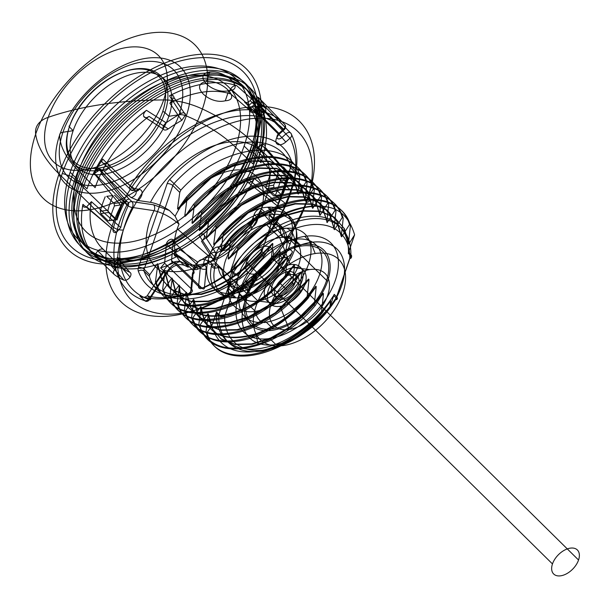 <?xml version="1.0" encoding="UTF-8"?>
<svg xmlns="http://www.w3.org/2000/svg" width="609" height="609" viewBox="0 0 609 609"><rect width="100%" height="100%" fill="white"/><g stroke="black" fill="none" stroke-linecap="round" stroke-linejoin="round"><path stroke-width="0.91" d="M327.589 281.366A52.252 31.371 134.6 0 1 254.318 327.558A52.252 31.371 134.6 0 1 279.706 253.413A52.252 31.371 134.6 0 1 327.589 281.366L293.865 248.099A52.252 31.371 134.6 0 0 294.946 244.536L291.094 240.738A52.252 31.371 134.6 0 1 290.006 244.3L260.713 210.783A57.505 34.53 134.6 0 1 215.03 260.051L209.382 262.289A57.505 34.53 134.6 0 1 185.296 263.857L188.356 267.244C180.386 262.266 173.078 264.382 166.44 273.601L149.471 299.62A4.233 1.089 -146.9 0 0 149.73 297.968A4.233 2.558 133.4 0 1 144.767 300.686A114.165 68.551 134.6 0 1 126.916 204.959A4.233 2.489 134.1 0 1 131.864 201.594L153.59 204.807L169.401 210.463C162.489 206.017 156.17 203.307 150.438 202.317L138.114 200.498L130.768 197.392L103.789 170.779A4.233 2.543 -45.4 0 0 108.63 167.726A4.233 2.543 -45.4 0 0 107.77 163.829L103.393 163.182C101.703 162.664 101.467 161.278 102.693 159.018L130.273 185.753A114.309 68.634 134.6 0 1 284.768 124.556A4.233 2.55 135.9 0 1 283.17 129.572L278.945 133.325L251.966 106.712A4.233 2.543 -45.4 0 0 250.284 111.614A4.233 2.543 -45.4 0 0 254.912 110.914L259.754 106.613C261.885 104.969 263.461 104.786 264.481 106.088L290.881 133.287A4.233 3.327 -27.9 0 1 289.998 138.251L259.754 106.613M330.702 300.861L330.284 300.45L322.42 312.691C282.652 360.528 217.101 371.239 206.931 332.621L211.726 326.043L216.507 312.067L218.92 314.442L232.958 273.426A4.233 2.116 -161.1 0 0 238.637 275.314A4.233 1.134 32.6 0 1 233.529 272.261A80.388 48.271 134.6 0 1 307.339 219.217A80.388 48.271 134.6 0 1 350.883 254.585A4.233 2.543 -45.4 0 1 350.67 255.696L348.264 253.321A4.233 2.543 -45.4 0 0 348.47 252.21L350.883 254.585A4.233 2.87 0.8 0 1 349.81 258.566L335.772 299.582A76.155 45.728 134.6 0 1 265.844 349.832A76.155 45.728 134.6 0 1 224.599 316.322L238.637 275.314A76.155 45.728 134.6 0 1 308.565 225.056A76.155 45.728 134.6 0 1 349.81 258.566A4.233 2.116 -161.1 0 0 350.67 255.696L336.632 296.712L334.219 294.337L329.933 306.852L330.702 300.861C316.695 320.623 299.75 335.277 279.851 344.808C294.665 340.035 311.351 327.383 329.933 306.852M242.26 296.324A6.768 4.065 -45.4 0 0 248.944 290.082L250.055 286.831L246.203 283.025L245.092 286.276A6.768 4.065 134.6 0 1 238.401 292.526L242.26 296.324A52.252 31.371 -45.4 0 0 292.495 251.7L288.643 247.901A52.252 31.371 134.6 0 1 238.401 292.526A52.252 31.371 134.6 0 1 231.641 293.546A6.768 4.065 134.6 0 1 228.74 288.742L229.852 285.492L233.704 289.29L232.592 292.541L228.74 288.742M212.016 263.826A6.768 4.065 -45.4 0 0 215.487 268.12L218.555 267.663L214.695 263.857L211.635 264.321A6.768 4.065 134.6 0 1 208.164 260.02L212.016 263.826A52.252 31.371 -45.4 0 0 235.493 297.344L231.641 293.546A52.252 31.371 134.6 0 1 208.164 260.02A52.252 31.371 134.6 0 1 209.245 256.458L177.234 228.832A56.751 34.074 -45.4 0 0 188.356 267.244M246.82 293.53L213.097 260.264A52.252 31.371 134.6 0 1 214.467 256.655L210.615 252.857A52.252 31.371 134.6 0 1 260.85 208.232A52.252 31.371 134.6 0 1 267.61 207.212A52.252 31.371 134.6 0 1 291.094 240.738A6.768 4.065 134.6 0 0 287.623 236.437L284.555 236.901L288.407 240.7L291.475 240.243L287.623 236.437M221.425 250.794L217.565 246.988L220.633 246.531L224.485 250.329L221.425 250.794A6.768 4.065 -45.4 0 0 214.467 256.655A52.252 31.371 -45.4 0 1 264.702 212.031L260.85 208.232A6.768 4.065 134.6 0 0 254.166 214.482L253.055 217.733L256.907 221.531L258.018 218.281L254.166 214.482M291.475 240.243A6.768 4.065 -45.4 0 1 294.946 244.536A52.252 31.371 -45.4 0 0 271.469 211.018L267.61 207.212A6.768 4.065 134.6 0 1 270.518 212.016L269.399 215.266L273.258 219.073L274.37 215.822L270.518 212.016M290.006 244.3A52.252 31.371 134.6 0 1 288.643 247.901A6.768 4.065 134.6 0 1 281.685 253.77L285.545 257.569L282.477 258.033L278.625 254.227A6.768 4.065 -45.4 0 0 272.634 258.361L276.486 262.159A6.768 4.065 134.6 0 1 282.477 258.033M229.852 285.492A6.768 4.065 -45.4 0 0 228.398 280.863L232.25 284.662A6.768 4.065 134.6 0 1 233.704 289.29M218.555 267.663A6.768 4.065 134.6 0 1 222.216 270.335L218.357 266.529A6.768 4.065 -45.4 0 0 214.695 263.857M250.055 286.831A6.768 4.065 134.6 0 1 255.019 281.236L251.159 277.43A6.768 4.065 -45.4 0 0 246.203 283.025M281.685 253.77L278.625 254.227M269.399 215.266A6.768 4.065 -45.4 0 0 270.86 219.895L274.712 223.701A6.768 4.065 134.6 0 1 273.258 219.073M288.407 240.7A6.768 4.065 134.6 0 1 284.753 238.028L280.894 234.229A6.768 4.065 -45.4 0 0 284.555 236.901M256.907 221.531A6.768 4.065 134.6 0 1 251.951 227.127L248.091 223.328A6.768 4.065 -45.4 0 0 253.055 217.733M248.091 223.328A38.078 22.86 -45.4 0 0 226.624 242.397L230.476 246.203A6.768 4.065 134.6 0 1 224.485 250.329M138.114 200.498A8.465 5.078 -45.4 0 0 139.149 189.346L135.327 188.775A110.084 66.099 134.6 0 1 284.106 129.846L279.881 133.592A8.465 5.078 -45.4 0 0 276.524 143.397A8.465 5.078 -45.4 0 0 285.773 142.004L289.998 138.251A110.084 66.099 -45.4 0 1 204.457 287.456L206.177 268.965A8.465 5.078 -45.4 0 0 203.604 264.831L195.885 267.891A78.576 47.182 134.6 0 1 163.829 270.274A21.155 16.024 -74.8 0 1 180.53 261.535L185.296 263.857M209.382 262.289A21.155 10.81 -108.9 0 0 195.885 267.891A8.465 5.078 -45.4 0 0 192.315 274.461A4.233 2.725 -174.7 0 0 193.373 270.708L191.652 289.199A4.233 2.588 133.9 0 1 187.663 293.926A114.309 68.634 134.6 0 1 139.872 296.05C142.453 297.771 144.896 297.679 147.195 295.776L163.829 270.274M192.315 274.461L190.594 292.944A110.084 66.099 134.6 0 1 147.195 295.776M62.308 173.42A122.698 73.674 -45.4 0 0 174.737 239.048A122.698 73.674 -45.4 0 0 234.343 64.95A122.698 73.674 -45.4 0 0 62.308 173.42L71.847 176.587A115.588 69.403 -45.4 0 0 177.767 238.408A115.588 69.403 -45.4 0 0 233.917 74.397A115.588 69.403 -45.4 0 0 71.847 176.587L117.019 219.956A114.241 68.589 134.6 0 1 124.411 202.531L94.418 173.451L99.404 170.132L131.864 201.594A4.233 3.098 -81.6 0 1 132.275 207.448L154.008 210.661C162.436 212.587 170.779 217.086 179.046 224.158A56.751 34.074 -45.4 0 0 177.234 228.832M99.404 170.132L103.789 170.779M179.046 224.158L175.141 216.225L169.401 210.463M180.53 261.535C175.255 262.692 170.649 266.163 166.699 271.941L149.73 297.968L147.279 295.654M251.951 144.858L250.505 149.677L291.277 191.02A114.309 68.634 134.6 0 1 202.059 288.224A4.233 2.588 133.9 0 1 198.58 286.451A4.233 2.725 -174.7 0 0 204.457 287.456A4.233 1.789 -114.9 0 1 202.059 288.224L174.973 262.205C172.766 263.035 171.624 262.456 171.548 260.469L198.58 286.451L200.3 267.96L173.321 241.354A4.233 2.543 -45.4 0 0 170.162 239.504A4.233 2.543 -45.4 0 0 166.394 244.095L164.613 263.217L160.586 267.907L187.663 293.926A4.233 2.208 71.9 0 0 190.594 292.944A4.233 2.725 -174.7 0 0 191.652 289.199L164.613 263.217M171.548 260.469L173.321 241.354M256.808 102.411L283.17 129.572L284.106 129.846A4.233 3.38 137.7 0 0 284.768 124.556L258.361 97.356C259.259 98.742 258.741 100.424 256.808 102.411L251.966 106.712M225.284 100.774C242.169 99.945 222.118 79.497 206.421 81.522C188.813 84.514 208.826 104.969 225.284 100.774L228.74 90.68C245.671 89.744 225.421 69.784 209.717 71.908C192.117 74.808 212.358 94.76 228.74 90.68M206.421 81.522L209.717 71.908M306.494 202.371A118.473 71.131 -45.4 0 0 197.94 139.012A118.473 71.131 -45.4 0 0 140.39 307.103A118.473 71.131 -45.4 0 0 306.494 202.371A8.465 4.233 18.9 0 0 308.215 196.638A126.931 76.216 -45.4 0 0 191.911 128.75A126.931 76.216 -45.4 0 0 130.242 308.847A126.931 76.216 -45.4 0 0 308.215 196.638L255.224 144.363A126.931 76.216 134.6 0 1 77.252 256.572A126.931 76.216 134.6 0 1 138.913 76.475A126.931 76.216 134.6 0 1 255.224 144.363A126.931 76.216 134.6 0 1 77.252 256.572A126.931 76.216 134.6 0 1 138.913 76.475A126.931 76.216 134.6 0 1 255.224 144.363A126.931 63.496 -161.1 0 0 202.424 109.019A50.775 25.403 18.9 0 0 163.654 99.945A74.686 44.845 -45.4 0 0 95.225 60.002A74.686 44.845 -45.4 0 0 58.944 165.975A74.686 44.845 -45.4 0 0 163.654 99.945A380.792 190.495 -161.1 0 0 101.726 104.489A380.792 190.495 18.9 0 0 48.225 117.331A50.775 25.403 -161.1 0 0 35.68 134.132A107.877 64.775 -45.4 0 0 134.536 191.827A107.877 64.775 -45.4 0 0 186.94 38.763A107.877 64.775 -45.4 0 0 35.68 134.132A126.931 63.496 18.9 0 0 59.035 173.908L112.033 226.183A8.465 4.233 -161.1 0 0 123.391 229.951M139.872 296.05L144.767 300.686A4.233 3.243 108.3 0 0 149.471 299.62A109.932 66.008 134.6 0 1 132.275 207.448A4.233 1.599 26.8 0 1 126.916 204.959L124.411 202.531A4.233 2.489 134.1 0 1 129.359 199.166M285.773 142.004L281.891 137.527L286.116 133.774A4.233 2.55 135.9 0 1 290.881 133.287A114.309 68.634 134.6 0 1 291.277 191.02M279.881 133.592L278.945 133.325A4.233 2.543 -45.4 0 0 277.262 138.22A4.233 2.543 -45.4 0 0 281.891 137.527L254.912 110.914M139.149 189.346A4.233 3.098 -81.6 0 1 134.749 190.442L130.927 189.879L103.393 163.182M130.768 197.392A4.233 2.543 -45.4 0 0 135.609 194.34A4.233 2.543 -45.4 0 0 134.749 190.442L107.77 163.829M206.177 268.965A4.233 2.725 5.3 0 1 200.3 267.96A4.233 2.543 -45.4 0 0 197.141 266.118A4.233 2.543 -45.4 0 0 193.373 270.708L166.394 244.095M260.157 252.842A96.679 58.053 134.6 0 1 138.327 271.195A4.233 3.251 -20 0 1 144.082 271.157L149.395 276.402C159.916 313.879 224.561 303.175 263.712 256.686L260.157 252.842A8.465 5.078 -45.4 0 0 262.745 248.647L291.391 164.963A8.465 5.078 -45.4 0 0 291.559 161.134A4.233 3.251 160 0 0 290.615 165.914L299.537 174.722C287.501 135.723 221.318 145.163 180.843 190.107L169.721 179.488A96.679 58.053 134.6 0 1 291.559 161.134M272.885 243.836L239.68 277.483L220.428 288.514L201.526 294.398L184.535 294.672L170.885 289.351L161.72 278.884L157.822 264.169L155.447 281.83L156.353 282.721C166.386 321.56 232.707 310.232 271.835 262.791L270.929 261.9L272.885 243.836L272.474 243.425L265.212 254.806L261.878 251.517A4.233 2.543 134.6 0 1 260.591 253.61A92.446 55.51 134.6 0 1 144.082 271.157A4.233 2.543 134.6 0 1 144.166 269.247A4.233 2.116 -161.1 0 0 138.487 267.359L167.14 183.682A4.233 2.116 18.9 0 1 172.819 185.562A4.233 2.543 134.6 0 1 174.113 183.469A92.446 55.51 134.6 0 1 290.615 165.914A4.233 2.543 134.6 0 1 290.531 167.833L299.735 176.915L297.885 193.632L298.303 194.043L306.167 181.802L307.073 182.692C295.479 142.331 227.629 152.319 187.13 198.222L186.232 197.331C226.929 151.238 294.718 141.577 306.167 181.802M262.745 248.647A4.233 2.116 -161.1 0 0 261.878 251.517L290.531 167.833A4.233 2.116 18.9 0 1 291.391 164.963M230.552 271.051L232.958 273.426A4.233 2.543 -45.4 0 1 233.529 272.261L231.123 269.886A4.233 2.543 -45.4 0 0 230.552 271.051L237.396 251.06L237.716 248.122C247.224 237.99 257.691 229.448 269.117 222.491C257.234 230.446 246.66 239.969 237.396 251.06M348.264 253.321L354.605 234.8C349.589 217.999 340.073 208.659 326.051 206.778C300.085 201.99 262.639 219.141 236.81 247.231L237.716 248.122M186.232 197.331L177.95 209.161L177.531 208.75L179.769 192.414L172.819 185.562L144.166 269.247L149.761 274.758L157.404 263.758L157.822 264.169M216.507 312.067A4.233 2.543 -45.4 0 0 216.302 313.178L218.707 315.553A4.233 2.87 -179.2 0 0 224.599 316.322A4.233 2.116 -161.1 0 1 218.92 314.442A4.233 2.543 -45.4 0 0 218.707 315.553A80.388 48.271 134.6 0 0 262.251 350.921A80.388 48.271 134.6 0 0 336.061 297.877L333.648 295.502A4.233 2.543 -45.4 0 0 334.219 294.337M349.528 224.569C338.079 184.733 271.127 193.434 229.585 240.098L221.311 251.936L220.892 251.525L223.267 233.864L222.361 232.973C264.002 186.445 330.375 177.409 342.296 217.436L343.202 218.334L341.246 236.399L341.664 236.81L349.528 224.569L350.434 225.459L348.47 243.531L348.888 243.943L354.605 234.8M206.025 331.722C216.195 370.348 281.746 359.63 321.514 311.8L323.47 293.728L323.052 293.317L315.196 305.566L314.29 304.667C297.108 323.904 278.321 337.089 257.911 344.214C227.317 353.266 207.608 346.719 198.8 324.597L199.706 325.488L207.989 313.658L208.4 314.069L206.025 331.722L206.931 332.621M236.81 247.231L228.535 259.061L228.116 258.65L230.491 240.997L229.585 240.098M211.726 326.043C217.839 345.745 232.493 354.225 255.681 351.477C259.168 351.302 271.256 348.561 279.851 344.808M192.482 318.362C201.29 340.484 220.991 347.023 251.593 337.98C272.002 330.854 290.79 317.67 307.964 298.433L307.058 297.542C266.887 345.501 202.127 356.082 191.576 317.472L192.482 318.362L200.757 306.533L201.176 306.944L198.8 324.597M251.593 337.98L255.818 333.831C223.214 342.92 204.86 333.823 200.757 306.533M313.391 188.927L314.297 189.818C302.528 149.494 235.264 159.292 194.362 205.355L193.456 204.457C233.947 158.553 301.798 148.566 313.391 188.927L305.535 201.168L300.968 185.806L291.14 174.692L276.836 168.708L259.183 168.335L239.619 173.565L219.704 183.948L185.174 216.294L184.755 215.883L187.13 198.222M320.623 196.052L321.529 196.951C309.547 156.817 243.174 166.051 201.587 212.48L200.681 211.589C241.583 165.526 308.847 155.729 320.623 196.052L312.76 208.301L308.192 192.931L298.372 181.817L284.06 175.841L266.407 175.468L246.843 180.698L226.936 191.074L192.406 223.419L191.987 223.008L194.362 205.355M327.848 203.185L328.753 204.076C316.695 163.981 250.512 173.116 208.811 219.605L207.905 218.715C249.5 172.286 315.865 163.052 327.848 203.185L319.984 215.426L315.005 199.645L305.178 188.531L290.866 182.555L273.22 182.182L253.648 187.412L233.742 197.788L199.212 230.133L201.587 212.48M335.072 210.311L335.978 211.201C324.049 171.175 257.683 180.211 216.043 226.738L215.137 225.848C256.831 179.35 323.014 170.215 335.072 210.311L327.208 222.551L322.23 206.778L312.402 195.664L298.098 189.688L280.444 189.308L260.88 194.537L240.966 204.921L206.436 237.266L208.811 219.605M343.202 218.334C331.76 178.498 264.808 187.199 223.267 233.864M350.434 225.459C339.274 185.654 271.85 194.355 230.491 240.997M177.95 209.161L212.48 176.816L232.387 166.44L251.959 161.21L269.604 161.583L283.916 167.559L293.744 178.673L298.303 194.043M278.153 269.026L280.117 250.961L246.904 284.616L227.659 295.647L208.75 301.524L191.759 301.805L178.11 296.476L168.944 286.017L165.047 271.302L162.672 288.955L163.577 289.846C173.771 328.738 239.87 317.327 279.059 269.924L278.153 269.026C239.032 316.467 172.712 327.794 162.672 288.955M193.456 204.457L185.174 216.294M285.385 276.159L287.341 258.094L254.136 291.741L234.884 302.772L215.974 308.656L198.991 308.93L185.342 303.602L176.176 293.142L172.271 278.427L169.896 296.081L170.802 296.979C180.858 333.359 239.839 326.493 280.3 283.528L286.291 277.049L285.385 276.159C246.196 323.562 180.089 334.973 169.896 296.081M200.681 211.589L192.406 223.419M292.609 283.284L294.566 265.219L279.973 282.926C239.687 326.394 180.188 327.353 179.495 285.552L177.12 303.213L178.026 304.104C188.569 342.722 253.314 332.149 293.515 284.182L292.609 283.284L286.626 289.762C246.165 332.727 187.184 339.594 177.12 303.213M270.929 261.9C231.572 309.555 165.351 320.509 155.447 281.83M299.834 290.417L301.79 272.345L301.379 271.934L268.166 305.589L248.921 316.619L230.012 322.496L213.021 322.778L199.371 317.449L190.206 306.989L186.308 292.274L186.727 292.685L184.352 310.339C194.888 348.957 259.632 338.383 299.834 290.417L300.739 291.308C260.568 339.266 195.809 349.848 185.258 311.237L193.533 299.4L193.951 299.811L191.576 317.472M184.352 310.339L185.258 311.237M199.706 325.488C209.488 363.839 275.215 353.707 315.196 305.566M321.514 311.8L322.42 312.691M280.117 250.961L279.698 250.55L271.835 262.791M156.353 282.721L164.628 270.891L165.047 271.302M307.073 182.692L305.117 200.757L305.535 201.168M287.341 258.094L286.923 257.676L279.059 269.924M163.577 289.846L171.852 278.016L172.271 278.427M314.297 189.818L312.341 207.89L312.76 208.301M294.566 265.219L294.147 264.808L286.291 277.049M149.395 276.402L149.761 274.758M265.212 254.806L263.712 256.686M179.769 192.414L180.843 190.107M299.537 174.722L299.735 176.915M177.531 208.75L212.061 176.404L231.976 166.029L251.54 160.799L269.193 161.172L283.497 167.148L293.325 178.262L297.885 193.632M184.755 215.883L219.286 183.53L239.2 173.154L258.764 167.924L276.417 168.297L290.729 174.273L300.549 185.387L305.117 200.757M191.987 223.008L226.518 190.663L246.424 180.279L265.996 175.049L283.642 175.43L297.953 181.406L307.781 192.52L312.341 207.89M272.474 243.425L239.261 277.072L220.016 288.103L201.107 293.987L184.116 294.261L170.467 288.94L161.301 278.473L157.404 263.758M279.698 250.55L246.493 284.205L227.241 295.236L208.331 301.112L191.348 301.386L177.699 296.065L168.533 285.606L164.628 270.891M286.923 257.676L253.717 291.33L234.465 302.361L215.556 308.245L198.572 308.519L184.923 303.191L175.757 292.731L171.852 278.016M294.147 264.808L279.554 282.515C239.268 325.982 179.769 326.942 179.084 285.141L179.495 285.552M207.905 218.715L199.63 230.545L199.212 230.133M215.137 225.848L206.854 237.677L206.436 237.266M222.361 232.973L214.079 244.803L213.668 244.392L248.198 212.046L268.105 201.67L287.669 196.441L305.322 196.814L319.634 202.789L329.454 213.904L334.44 229.684L342.296 217.436M307.058 297.542L309.022 279.478L308.603 279.067L275.397 312.714L256.145 323.744L237.236 329.629L220.252 329.903L206.603 324.582L197.438 314.115L193.533 299.4M314.29 304.667L316.246 286.603L315.827 286.192C299.103 309.494 279.097 325.373 255.818 333.831L256.237 334.242C223.632 343.331 205.279 334.234 201.176 306.944M280.3 283.528L286.626 289.762M321.529 196.951L319.565 215.015M301.379 271.934L293.515 284.182M178.026 304.104L186.308 292.274M328.753 204.076L326.797 222.14M308.603 279.067L300.739 291.308M335.978 211.201L334.021 229.273M213.668 244.392L216.043 226.738M315.827 286.192L307.964 298.433M170.802 296.979L179.084 285.141M199.63 230.545L234.161 198.199L254.067 187.823L273.639 182.593L291.285 182.966L305.596 188.942L315.424 200.056L319.984 215.426M301.79 272.345L268.584 306L249.332 317.03L230.43 322.907L213.439 323.189L199.79 317.86L190.625 307.4L186.727 292.685M206.854 237.677L241.385 205.332L261.291 194.949L280.863 189.719L298.509 190.099L312.82 196.075L322.648 207.189L327.208 222.551M309.022 279.478L275.808 313.125L256.564 324.155L237.655 330.04L220.664 330.314L207.014 324.993L197.856 314.526L193.951 299.811M214.079 244.803L248.609 212.457L268.523 202.081L288.087 196.852L305.741 197.225L320.045 203.2L329.872 214.315L334.44 229.684M316.246 286.603C299.521 309.905 279.516 325.785 256.237 334.242L257.911 344.214M221.311 251.936L255.841 219.583L275.748 209.207L295.319 203.977L312.965 204.35L327.277 210.326L337.097 221.44L341.664 236.81M323.47 293.728L290.265 327.383L271.013 338.414L252.111 344.298L235.12 344.572L221.47 339.243L212.305 328.784L208.4 314.069M228.535 259.061L263.065 226.715L282.972 216.332L302.544 211.102L320.189 211.483L334.501 217.459L344.329 228.573L348.888 243.943M220.892 251.525L255.422 219.171L275.329 208.796L294.901 203.566L312.546 203.939L326.858 209.915L336.686 221.029L341.246 236.399M228.116 258.65L262.646 226.304L282.553 215.921L302.125 210.691L319.771 211.072L334.082 217.048L343.91 228.162L348.47 243.531M323.052 293.317L289.846 326.972L270.594 338.003L251.692 343.887L234.701 344.161L221.052 338.832L211.886 328.373L207.989 313.658M330.284 300.45C311.747 327.764 280.566 348.896 255.681 351.477M215.487 268.12L211.635 264.321M248.944 290.082L245.092 286.276M232.25 284.662A38.078 22.86 134.6 0 1 222.216 270.335M276.486 262.159A38.078 22.86 134.6 0 1 255.019 281.236M232.592 292.541A6.768 4.065 -45.4 0 0 235.493 297.344M280.894 234.229A38.078 22.86 -45.4 0 0 270.86 219.895M220.633 246.531A6.768 4.065 -45.4 0 0 226.624 242.397M228.398 280.863A38.078 22.86 134.6 0 1 218.357 266.529M272.634 258.361A38.078 22.86 134.6 0 1 251.159 277.43M274.37 215.822A6.768 4.065 -45.4 0 0 271.469 211.018M284.753 238.028A38.078 22.86 -45.4 0 0 274.712 223.701M251.951 227.127A38.078 22.86 -45.4 0 0 230.476 246.203M264.702 212.031A6.768 4.065 -45.4 0 0 258.018 218.281M209.245 256.458A52.252 31.371 134.6 0 1 210.615 252.857A6.768 4.065 134.6 0 1 217.565 246.988M175.141 216.225A57.505 34.53 134.6 0 1 236.064 169.972A57.505 34.53 134.6 0 1 260.713 210.783M150.438 202.317A78.576 47.182 134.6 0 1 262.174 152.539A78.576 47.182 134.6 0 1 203.604 264.831A21.155 9.173 -114.2 0 1 215.03 260.051M166.699 271.941A4.233 1.089 -146.9 0 1 166.44 273.601A77.823 46.726 134.6 0 1 154.008 210.661A4.233 3.098 98.4 0 0 153.59 204.807M258.361 97.356A115.139 69.137 134.6 0 1 264.481 106.088M94.418 173.451A115.139 69.137 134.6 0 1 102.693 159.018M174.973 262.205A115.139 69.137 134.6 0 1 160.586 267.907M130.273 185.753A4.233 1.119 -147.3 0 0 135.327 188.775A4.233 3.098 -81.6 0 1 130.927 189.879A4.233 2.489 134.1 0 1 130.273 185.753M138.487 267.359A8.465 5.078 -45.4 0 0 138.327 271.195M169.721 179.488A8.465 5.078 -45.4 0 0 167.14 183.682M348.47 252.21A80.388 48.271 -45.4 0 0 304.934 216.842A80.388 48.271 -45.4 0 0 231.123 269.886M216.302 313.178A80.388 48.271 -45.4 0 0 259.837 348.546A80.388 48.271 -45.4 0 0 333.648 295.502M335.772 299.582A4.233 1.134 -147.4 0 0 336.061 297.877A4.233 2.543 -45.4 0 0 336.632 296.712A4.233 2.116 18.9 0 1 335.772 299.582M269.117 222.491A92.446 55.51 134.6 0 1 326.051 206.778M285.545 257.569A6.768 4.065 -45.4 0 0 292.495 251.7M282.507 299.301A15.042 9.036 134.6 0 1 278.762 282.325A15.042 9.036 134.6 0 1 298.905 279.295A15.042 9.036 134.6 0 1 282.507 299.301L279.462 296.301A15.042 9.036 134.6 0 1 275.725 279.325A15.042 9.036 134.6 0 1 295.867 276.296A15.042 9.036 134.6 0 1 279.462 296.301M287.905 271.652L290.942 274.644M277.057 303.343A23.644 14.197 134.6 0 1 271.18 276.676A23.644 14.197 134.6 0 1 302.825 271.911A23.644 14.197 134.6 0 1 277.057 303.343L257.995 301.036A38.687 23.233 134.6 0 1 248.381 257.394A38.687 23.233 134.6 0 1 300.168 249.591A38.687 23.233 134.6 0 1 257.995 301.036L244.536 287.752A38.687 23.233 -45.4 0 0 286.71 236.315A38.687 23.233 -45.4 0 0 234.922 244.118A38.687 23.233 -45.4 0 0 244.536 287.752M266.24 224.371L279.698 237.647L290.318 264.603M241.225 297.443A50.509 30.328 -45.4 0 0 296.279 230.278A50.509 30.328 -45.4 0 0 228.664 240.464A50.509 30.328 -45.4 0 0 241.225 297.443L255.331 311.351A50.509 30.328 -45.4 0 0 310.384 244.194A50.509 30.328 -45.4 0 0 242.77 254.379A50.509 30.328 -45.4 0 0 255.331 311.351A12.896 8.046 -98.6 0 0 266.27 322.153A50.509 30.328 134.6 0 1 253.717 265.174A50.509 30.328 134.6 0 1 321.331 254.996A50.509 30.328 134.6 0 1 266.27 322.153L273.038 328.822A50.509 30.328 -45.4 0 0 328.091 261.664A50.509 30.328 -45.4 0 0 260.485 271.85A50.509 30.328 -45.4 0 0 273.038 328.822M301.371 246.066L294.604 239.398A12.896 8.046 81.4 0 0 283.665 228.596L269.559 214.688M269.718 338.505A62.331 37.423 -45.4 0 0 337.66 255.635A62.331 37.423 -45.4 0 0 254.227 268.196A62.331 37.423 -45.4 0 0 269.718 338.505L275.839 344.542A62.331 37.423 -45.4 0 0 343.781 261.664A62.331 37.423 -45.4 0 0 260.347 274.233A62.331 37.423 -45.4 0 0 275.839 344.542L283.695 345.493A56.127 33.701 134.6 0 1 269.749 282.188A56.127 33.701 134.6 0 1 344.877 270.868A56.127 33.701 134.6 0 1 283.695 345.493M315.18 253.534L310.803 242.42L304.683 236.383M289.191 329.446A36.54 21.939 -45.4 0 0 329.02 280.863A36.54 21.939 -45.4 0 0 280.11 288.232A36.54 21.939 -45.4 0 0 289.191 329.446L280.094 306.342A23.644 14.197 134.6 0 1 274.217 279.668A23.644 14.197 134.6 0 1 305.863 274.903A23.644 14.197 134.6 0 1 280.094 306.342M293.355 267.602L309.692 269.581M272.634 258.246A16.869 10.132 134.6 0 1 248.982 273.167A16.869 10.132 134.6 0 1 257.173 249.226A16.869 10.132 134.6 0 1 272.634 258.246L578.55 560.014A16.869 10.132 134.6 0 1 554.89 574.926A16.869 10.132 134.6 0 1 563.089 550.985A16.869 10.132 134.6 0 1 578.55 560.014M246.561 262.174L552.47 563.942M244.11 146.038A112.543 67.576 134.6 0 1 86.303 245.534A112.543 67.576 134.6 0 1 140.983 85.839A112.543 67.576 134.6 0 1 244.11 146.038L251.334 153.163A112.543 67.576 134.6 0 1 93.535 252.659A112.543 67.576 134.6 0 1 148.208 92.971A112.543 67.576 134.6 0 1 251.334 153.163M293.683 179.944L265.067 147.195C265.227 144.736 264.04 143.853 261.505 144.539L290.386 177.036C292.899 176.519 293.995 177.485 293.683 179.944A112.543 67.576 134.6 0 1 285.591 203.589C284.159 206.215 282.241 207.639 279.836 207.859C278.1 207.38 277.681 206.009 278.564 203.733L246.858 178.262C245.83 180.706 246.287 182.144 248.236 182.586L260.112 192.025L248.236 182.586M248.472 182.601C250.839 182.525 252.796 181.162 254.341 178.521L285.591 203.589M213.142 259.601L201.51 241.233C203.962 239.147 204.875 237.099 204.251 235.104L204.16 234.914C203.124 233.445 201.389 233.513 198.945 235.135L211.079 253.504C213.394 252.035 215.068 251.997 216.088 253.39C216.682 255.468 215.7 257.538 213.142 259.601A112.543 67.576 -45.4 0 1 198.351 268.934C195.618 270.198 194.073 269.726 193.715 267.496L197.552 262.037L178.094 248.282L174.075 254.136C174.357 256.328 175.834 256.861 178.513 255.727L198.351 268.934M123.893 280.148L111.249 265.859C113.411 266.262 115.436 265.204 117.324 262.685L117.507 262.403C118.9 259.967 118.763 258.323 117.095 257.47L129.755 272.246C131.285 273.121 131.384 274.728 130.067 277.08C128.057 279.668 126.002 280.688 123.893 280.148A112.543 67.576 134.6 0 1 114.226 274.499C112.878 273.03 113.289 271.043 115.444 268.546C117.583 266.673 119.41 266.186 120.917 267.085L103.461 249.515C101.901 248.502 100.028 248.974 97.843 250.931L110.396 263.598L97.843 250.931M97.6 251.167C95.468 253.557 95.012 255.529 96.222 257.089L114.226 274.499M113.076 229.57L82.915 204.342C82.748 206.801 83.935 207.684 86.478 206.999L91.403 201.678L120.749 227.507L116.372 232.478C113.86 233.003 112.764 232.029 113.076 229.57A112.543 67.576 134.6 0 1 121.168 205.926C122.599 203.299 124.518 201.876 126.923 201.655C128.659 202.135 129.078 203.505 128.187 205.781L101.124 173.276C102.152 170.832 101.695 169.393 99.747 168.959L109.803 181.147L99.747 168.959M99.518 168.937C97.151 169.013 95.194 170.368 93.641 173.017L121.168 205.926M287.851 179.762L280.315 180.896L279.676 178.582L272.177 171.388L279.927 170.223L287.25 177.44L287.851 179.762A112.543 67.576 134.6 0 1 282.873 194.317L281.32 194.773L273.997 187.549L273.624 185.197L265.859 186.362L266.247 188.714L273.997 187.549M107.976 210.143L100.211 211.315L100.812 213.637L108.136 220.854L115.71 219.72L108.562 212.465L107.976 210.143A102.533 61.562 134.6 0 1 112.962 195.588L106.75 196.304L114.073 203.528L121.648 202.386L114.5 195.139M258.764 157.525A115.931 69.609 -45.4 0 0 152.539 95.522A115.931 69.609 -45.4 0 0 96.222 260.013A115.931 69.609 -45.4 0 0 258.764 157.525L257.767 159.512A112.543 67.576 134.6 0 1 99.967 259.008A112.543 67.576 134.6 0 1 154.64 99.32A112.543 67.576 134.6 0 1 257.767 159.512L260.972 162.672A112.543 67.576 134.6 0 0 265.067 147.195A112.543 67.576 -45.4 0 0 251.768 94.448L265.075 107.93C266.422 109.399 266.011 111.386 263.857 113.883C261.71 115.756 259.891 116.243 258.383 115.337L244.521 102.023C246.089 103.035 247.962 102.563 250.139 100.614L260.013 110.069L250.139 100.614M146.472 110.313C144.021 112.399 143.107 114.439 143.732 116.433L143.831 116.623C144.858 118.093 146.594 118.024 149.038 116.41L168.221 128.918C165.899 130.395 164.232 130.433 163.204 129.039C162.618 126.961 163.6 124.891 166.15 122.828L146.472 110.313A112.543 67.576 -45.4 0 0 93.641 173.017A112.543 67.576 134.6 0 0 87.018 188.866L83.814 185.715L79.581 184.512M256.153 157.914A112.543 67.576 134.6 0 1 98.346 257.409A112.543 67.576 134.6 0 1 153.026 97.722A112.543 67.576 134.6 0 1 256.153 157.914L252.948 154.762A112.543 67.576 134.6 0 1 95.149 254.257A112.543 67.576 134.6 0 1 149.822 94.562A112.543 67.576 134.6 0 1 252.948 154.762L253.945 152.768A115.931 69.609 -45.4 0 0 147.721 90.764A115.931 69.609 -45.4 0 0 91.403 255.255A115.931 69.609 -45.4 0 0 253.945 152.768M82.2 184.116L78.995 180.957L74.762 179.762M77.381 179.366L70.157 172.24M173.908 97.402C173.634 95.21 172.149 94.677 169.469 95.811L180.949 113.495C183.682 112.223 185.22 112.703 185.578 114.934L181.748 120.392L169.888 103.256L173.908 97.402L182.274 109.978L173.908 97.653M255.407 102.282L236.734 85.679C234.579 85.275 232.554 86.333 230.659 88.861L230.476 89.135C229.083 91.571 229.22 93.215 230.895 94.068L249.545 110.183C248.015 109.308 247.916 107.702 249.233 105.349C251.235 102.761 253.298 101.741 255.407 102.282A112.543 67.576 -45.4 0 1 265.075 107.93M174.075 254.136L193.715 267.496M230.476 89.135L249.233 105.349M243.95 100.691L230.659 88.861M69.73 125.743A1.69 0.845 18.9 0 0 69.365 126.87A61.806 37.111 134.6 0 1 156.018 72.235A61.806 37.111 134.6 0 1 125.994 159.923A61.806 37.111 134.6 0 1 69.365 126.87L73.149 130.707L62.955 132.252A8.465 4.233 18.9 0 0 59.659 134.992A101.543 50.798 -161.1 0 0 78.66 170.954L95.118 187.648A102.061 61.281 134.6 0 1 101.124 173.276A102.061 61.281 134.6 0 1 149.038 116.41M162.633 111.744A60.108 36.091 134.6 0 1 78.355 164.887A60.108 36.091 134.6 0 1 107.557 79.596A60.108 36.091 134.6 0 1 162.633 111.744A1.69 0.845 -161.1 0 1 164.887 112.482L168.853 116.289A61.92 37.179 134.6 0 1 82.032 171.03A61.92 37.179 134.6 0 1 112.117 83.167A61.92 37.179 134.6 0 1 168.853 116.289L179.061 114.766A75.12 45.104 134.6 0 1 73.735 181.17A75.12 45.104 134.6 0 1 110.229 74.587A75.12 45.104 134.6 0 1 179.061 114.766A8.465 4.233 -161.1 0 1 186.301 115.916A81.933 49.2 134.6 0 1 71.42 188.348A81.933 49.2 134.6 0 1 111.226 72.09A81.933 49.2 134.6 0 1 186.301 115.916A101.543 50.798 18.9 0 1 235.607 147.317A101.543 60.969 134.6 0 1 93.23 237.084A101.543 60.969 134.6 0 1 142.559 93.01A101.543 60.969 134.6 0 1 235.607 147.317L252.864 163.89A102.061 61.281 134.6 0 0 256.579 149.867L286.009 182.007L290.386 177.036M250.383 100.371C252.514 97.988 252.971 96.009 251.768 94.448M260.013 110.069L263.857 113.883M182.274 109.978L185.578 114.934M110.396 263.598L115.444 268.546M272.215 156.688L261.505 144.539M261.231 144.637L256.579 149.867A5.078 2.725 137.6 0 1 261.428 144.858M260.112 192.025L279.836 207.859M86.76 206.908L116.372 232.478M97.699 216.484L86.478 206.999M109.803 181.147L126.923 201.655M117.507 262.403L130.067 277.08M126.466 272.977L117.324 262.685M188.143 263.682L174.075 253.884M204.16 234.914L216.088 253.39M212.724 248.183L204.251 235.104M106.75 196.304L112.962 195.588M272.177 171.388L279.927 170.223M266.247 188.714L273.745 195.915L281.32 194.773M100.812 213.637L108.562 212.465M273.745 195.915L282.873 194.317M108.136 220.854L115.71 219.72M109.46 220.435A112.543 67.576 134.6 0 1 114.446 205.88L121.99 204.746L121.648 202.386M279.676 178.582L287.25 177.44M114.446 205.88L114.073 203.528M143.831 116.623L157.693 125.477L143.732 116.433M157.693 125.477L163.204 129.039M278.602 170.642A112.543 67.576 134.6 0 1 273.624 185.197M100.211 211.315A112.543 67.576 134.6 0 1 105.197 196.76M111.249 265.859A112.543 67.576 -45.4 0 0 178.513 255.727M178.094 248.282A102.061 61.281 134.6 0 1 117.095 257.47M236.734 85.679A112.543 67.576 -45.4 0 0 169.469 95.811M169.888 103.256A102.061 61.281 134.6 0 1 230.895 94.068M244.521 102.023A102.061 61.281 134.6 0 1 256.579 149.867M201.51 241.233A112.543 67.576 -45.4 0 0 254.341 178.521M246.858 178.262A102.061 61.281 134.6 0 1 198.945 235.135M82.915 204.342A112.543 67.576 -45.4 0 0 96.222 257.089M103.461 249.515A102.061 61.281 134.6 0 1 91.403 201.678M249.545 110.183A102.54 61.57 134.6 0 1 258.383 115.337M211.079 253.504A102.54 61.57 134.6 0 1 197.552 262.037M129.755 272.246A102.54 61.57 134.6 0 1 120.917 267.085M166.15 122.828A112.543 67.576 134.6 0 1 180.949 113.495M168.221 128.918A102.54 61.57 134.6 0 1 181.748 120.392M286.009 182.007A102.967 61.821 134.6 0 1 278.564 203.733M120.749 227.507A102.967 61.821 134.6 0 1 128.187 205.781M265.067 147.195A5.078 2.771 -41.4 0 0 261.748 144.813M101.124 173.276A5.078 2.931 -39.5 0 0 99.937 169.18M93.641 173.017A5.078 2.862 139.9 0 1 99.754 169.218M270.845 171.807A102.533 61.562 134.6 0 1 265.859 186.362M280.315 180.896A102.822 61.737 134.6 0 1 275.329 195.459M117.004 219.301A102.822 61.737 134.6 0 1 121.99 204.746"/></g></svg>
